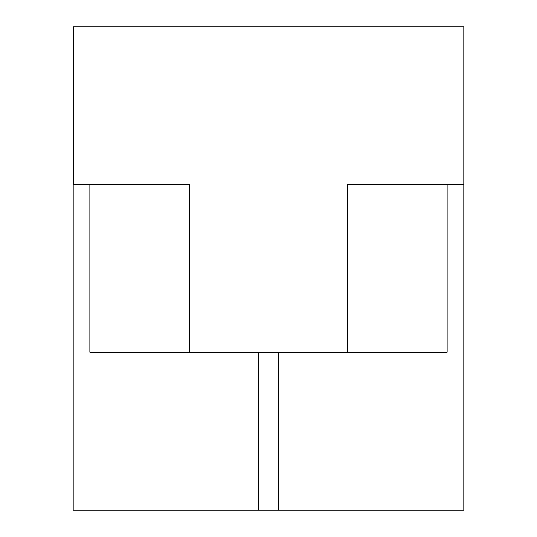 <?xml version="1.0" encoding="UTF-8"?>
<svg xmlns="http://www.w3.org/2000/svg" width="537" height="537" viewBox="0 0 537 537"><rect width="100%" height="100%" fill="white"/><g stroke="black" fill="none" stroke-linecap="round" stroke-linejoin="round"><path stroke-width="0.81" d="M278.361 510.15L278.361 352.339L447.14 352.339L447.14 184.661L463.793 184.661L347.405 184.661L347.405 352.339L189.595 352.339L189.595 184.661L73.455 184.661L73.455 26.85L463.793 26.85L463.793 510.15L258.639 510.15L258.639 352.339L258.639 510.15L73.207 510.15L73.207 184.661L89.86 184.661L89.86 352.339L258.639 352.339M447.14 184.661L447.14 352.339L347.405 352.339L347.405 184.661L447.14 184.661M189.595 352.339L189.595 184.661L89.86 184.661L89.86 352.339L189.595 352.339"/></g></svg>
